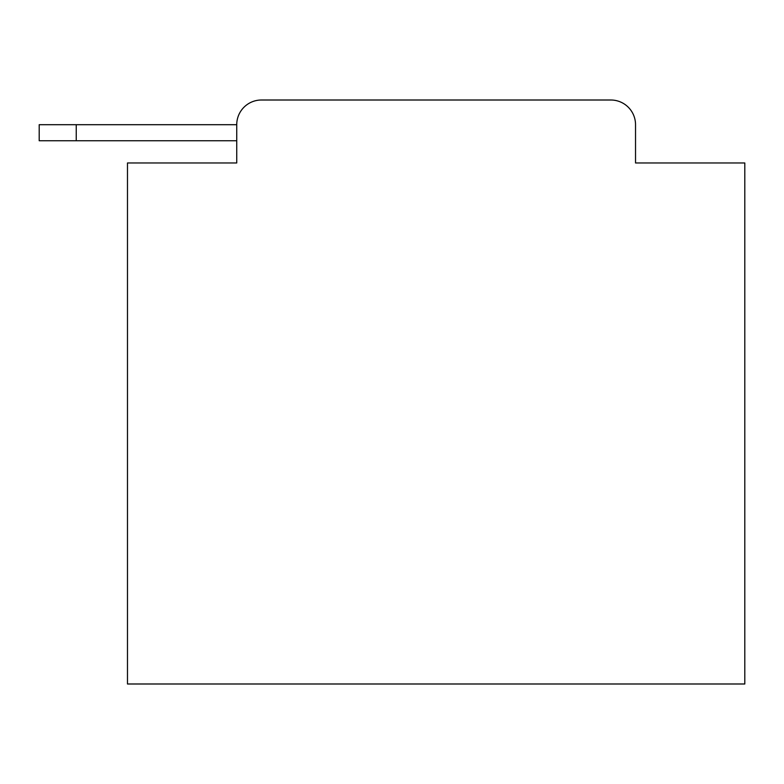 <?xml version="1.0" encoding="UTF-8"?>
<svg xmlns="http://www.w3.org/2000/svg" width="784" height="784" viewBox="0 0 784 784"><rect width="100%" height="100%" fill="white"/><g stroke="black" fill="none" stroke-linecap="round" stroke-linejoin="round"><path stroke-width="1.18" d="M236.739 162.974L127.478 162.974L127.478 683.991L744.8 683.991L744.8 162.974L635.53 162.974L635.53 124.695A24.696 24.696 0 0 0 610.844 100.009L261.435 100.009A24.696 24.696 0 0 0 236.739 124.695L236.739 162.974L236.739 140.748L39.2 140.748L39.2 124.695L113.278 124.695M261.435 100.009L610.844 100.009M635.53 162.974L635.53 124.695M76.244 140.748L76.244 124.695L236.739 124.695"/></g></svg>
